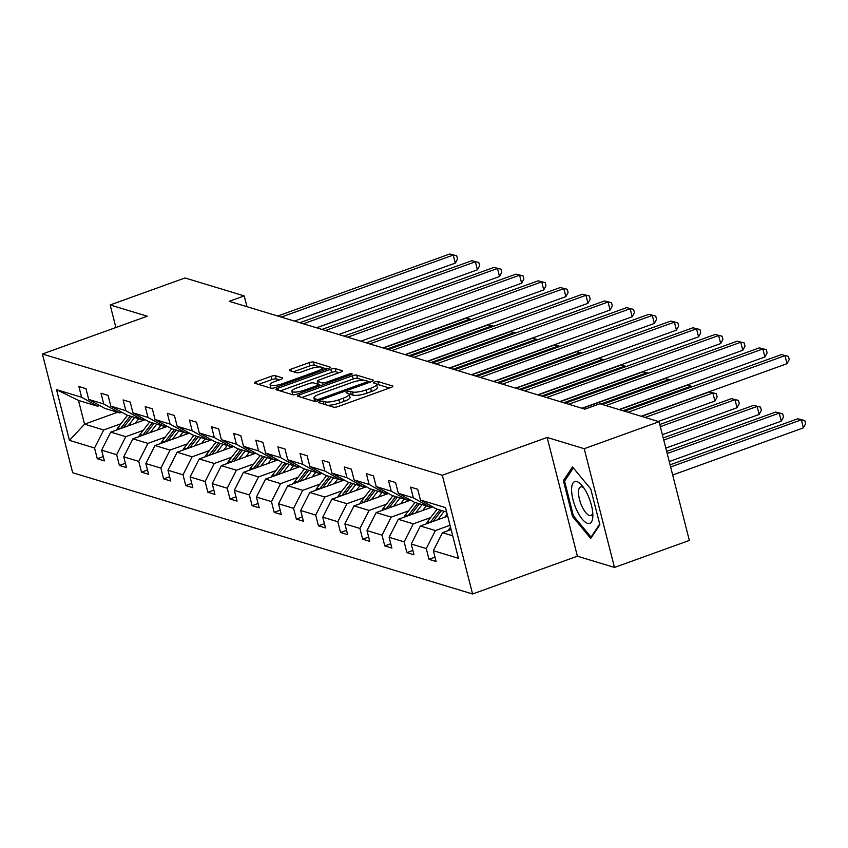 <?xml version="1.0" encoding="UTF-8"?>
<svg xmlns="http://www.w3.org/2000/svg" width="848" height="848" viewBox="0 0 848 848"><rect width="100%" height="100%" fill="white"/><g stroke="black" fill="none" stroke-linecap="round" stroke-linejoin="round"><path stroke-width="1.27" d="M320.056 401.666A2.343 0.572 -14.3 0 0 318.763 402.546A2.343 0.572 -14.3 0 0 318.975 402.705L333.762 407.188A3.35 0.806 -14.3 0 0 338.098 406.552L391.013 387.472A3.35 0.806 -14.3 0 0 392.868 386.222A3.35 0.806 -14.3 0 0 392.56 385.988L377.773 381.505A2.343 0.572 -14.3 0 0 374.742 381.95A2.343 0.572 -14.3 0 0 373.449 382.83A2.343 0.572 -14.3 0 0 373.661 382.989L375.569 383.572A10.717 2.597 -14.3 0 1 376.554 384.314A10.717 2.597 -14.3 0 1 370.618 388.31L366.209 389.9A10.717 2.597 -14.3 0 1 352.344 391.946L350.436 391.363A2.343 0.572 -14.3 0 0 347.404 391.808A2.343 0.572 -14.3 0 0 346.101 392.688A2.343 0.572 -14.3 0 0 346.323 392.847L348.231 393.43A10.717 2.597 -14.3 0 1 349.217 394.172A10.717 2.597 -14.3 0 1 343.281 398.168L338.871 399.758A10.717 2.597 -14.3 0 1 325.007 401.804L323.088 401.221A2.343 0.572 -14.3 0 0 320.056 401.666M275.377 375.728A3.35 0.806 -14.3 0 0 271.053 376.364L256.202 381.717A3.35 0.806 -14.3 0 0 254.347 382.967A3.35 0.806 -14.3 0 0 254.654 383.201L271.074 388.183A3.35 0.806 -14.3 0 0 275.409 387.547L328.324 368.467A3.35 0.806 -14.3 0 0 330.179 367.216A3.35 0.806 -14.3 0 0 329.872 366.983L313.453 362.001A3.35 0.806 -14.3 0 0 309.128 362.637L291.193 369.103A3.35 0.806 -14.3 0 0 289.338 370.353A3.35 0.806 -14.3 0 0 289.645 370.587L296.673 372.717A3.35 0.806 -14.3 0 0 300.998 372.081L309.891 368.88A8.957 2.173 -14.3 0 1 322.304 367.788A8.957 2.173 -14.3 0 1 317.332 371.127L282.501 383.688A8.957 2.173 -14.3 0 1 270.088 384.78A8.957 2.173 -14.3 0 1 275.059 381.43L280.858 379.342A3.35 0.806 -14.3 0 0 282.713 378.091A3.35 0.806 -14.3 0 0 282.405 377.858L275.377 375.728L276.204 378.939A3.35 0.806 -14.3 0 0 271.869 379.575L258.545 384.377M147.234 316.209L110.155 304.962L185.034 277.964L244.224 295.91L229.246 301.316L584.929 409.16L599.907 403.754L659.087 421.7L584.208 448.698L547.14 437.462L442.306 475.262L42.4 353.998L147.234 316.209M299.482 394.839A3.35 0.806 -14.3 0 0 297.627 396.09A3.35 0.806 -14.3 0 0 297.934 396.323L314.354 401.305A3.35 0.806 -14.3 0 0 318.678 400.669L371.604 381.589A3.35 0.806 -14.3 0 0 373.459 380.339A3.35 0.806 -14.3 0 0 373.152 380.105L356.732 375.123A3.35 0.806 -14.3 0 0 352.397 375.759L299.482 394.839L300.022 396.959M292.708 394.744L276.289 389.762A3.35 0.806 -14.3 0 1 275.992 389.529A3.35 0.806 -14.3 0 1 277.837 388.278L330.762 369.198A3.35 0.806 -14.3 0 1 335.087 368.562L342.115 370.693A3.35 0.806 -14.3 0 1 342.422 370.926A3.35 0.806 -14.3 0 1 340.567 372.177L319.113 379.915A3.35 0.806 -14.3 0 0 317.258 381.165A3.35 0.806 -14.3 0 0 317.565 381.399L322.219 382.808A3.35 0.806 -14.3 0 0 326.554 382.172L348.899 374.116A2.343 0.572 -14.3 0 1 352.143 373.83A2.343 0.572 -14.3 0 1 350.849 374.71L297.044 394.108A3.35 0.806 -14.3 0 1 292.708 394.744M110.155 304.962L115.9 327.498M547.14 437.462L577.403 556.203L614.482 567.439L584.208 448.698M614.482 567.439L689.35 540.441L659.087 421.7M99.608 405.514L97.637 406.224L78.493 400.426L56.53 389.677L81.62 397.277L78.885 386.529L85.966 388.681L88.711 399.429L103.732 403.987L100.997 393.239L108.088 395.391L110.823 406.139L125.854 410.697L123.108 399.938L130.2 402.09L132.935 412.838L147.965 417.396L145.22 406.648L152.311 408.8L155.057 419.548L170.077 424.106L167.342 413.358L174.423 415.499L177.168 426.258L192.199 430.805L189.454 420.057L196.545 422.209L199.28 432.957L214.311 437.515L211.565 426.767L218.657 428.908L221.402 439.667L236.422 444.225L233.688 433.466L240.768 435.618L243.514 446.366L258.545 450.924L255.799 440.176L262.891 442.327L265.625 453.076L280.656 457.634L277.911 446.875L285.002 449.027L287.748 459.775L302.768 464.333L300.033 453.585L307.114 455.736L309.859 466.485L324.879 471.043L322.145 460.294L329.236 462.436L331.971 473.195L347.002 477.742L344.256 466.994L351.348 469.145L354.082 479.894L369.113 484.452L366.378 473.703L373.459 475.855L376.205 486.604L391.225 491.162L388.49 480.403L395.581 482.554L398.316 493.303L413.347 497.861L410.602 487.112L417.693 489.264L420.428 500.013L445.529 507.623L458.45 558.323L433.36 550.712L436.095 561.471L429.003 559.32L426.268 548.571L411.238 544.013L413.983 554.762L406.892 552.61L404.157 541.861L389.126 537.303L391.871 548.052L384.78 545.911L382.035 535.152L367.014 530.604L369.749 541.353L362.668 539.201L359.923 528.452L344.892 523.894L347.638 534.643L340.546 532.491L337.811 521.743L322.781 517.185L325.526 527.944L318.435 525.792L315.689 515.043L300.669 510.485L303.404 521.234L296.323 519.082L293.578 508.334L278.557 503.776L281.292 514.524L274.201 512.383L271.466 501.634L256.435 497.076L259.181 507.825L252.089 505.673L249.354 494.925L234.324 490.367L237.058 501.115L229.978 498.974L227.232 488.215L212.212 483.667L214.947 494.416L207.855 492.264L205.121 481.516L190.09 476.958L192.835 487.706L185.744 485.554L183.009 474.806L167.978 470.248L170.713 481.007L163.632 478.855L160.887 468.107L145.867 463.549L148.601 474.297L141.51 472.145L138.775 461.397L123.744 456.839L126.49 467.587L119.398 465.446L116.664 454.687L101.633 450.14L104.378 460.888L97.287 458.736L94.541 447.988L69.451 440.377L56.53 389.677M97.637 406.224L81.62 397.277M442.306 475.262L472.58 593.992L72.663 472.739L42.4 353.998M143.142 430.424L125.801 436.678L110.781 432.12L145.22 419.707M110.781 432.12L101.633 450.14M125.801 436.678L116.664 454.687M121.72 412.223L119.748 412.934L104.728 408.376L88.711 399.429M119.748 412.934L103.732 403.987M165.254 437.133L147.923 443.387L132.892 438.829L167.342 426.406M132.892 438.829L123.744 456.839M147.923 443.387L138.775 461.397M143.831 418.923L141.87 419.633L126.84 415.075L110.823 406.139M141.87 419.633L125.854 410.697M187.366 443.843L170.035 450.087L155.004 445.529L189.454 433.116M155.004 445.529L145.867 463.549M170.035 450.087L160.887 468.107M165.954 425.632L163.982 426.343L148.951 421.785L132.935 412.838M163.982 426.343L147.965 417.396M209.488 450.542L192.146 456.796L177.126 452.238L211.565 439.815M177.126 452.238L167.978 470.248M192.146 456.796L183.009 474.806M188.065 432.332L186.094 433.042L171.073 428.494L155.057 419.548M186.094 433.042L170.077 424.106M231.599 457.252L214.268 463.496L199.238 458.948L233.688 446.525M199.238 458.948L190.09 476.958M214.268 463.496L205.121 481.516M210.177 439.041L208.205 439.752L193.185 435.194L177.168 426.258M208.205 439.752L192.199 430.805M253.711 463.951L236.38 470.205L221.349 465.647L255.799 453.224M221.349 465.647L212.212 483.667M236.38 470.205L227.232 488.215M232.288 445.751L230.327 446.461L215.297 441.903L199.28 432.957M230.327 446.461L214.311 437.515M275.833 470.661L258.492 476.915L243.471 472.357L277.911 459.934M243.471 472.357L234.324 490.367M258.492 476.915L249.354 494.925M254.411 452.45L252.439 453.161L237.408 448.603L221.402 439.667M252.439 453.161L236.422 444.225M297.945 477.36L280.603 483.614L265.583 479.056L300.033 466.644M265.583 479.056L256.435 497.076M280.603 483.614L271.466 501.634M276.522 459.16L274.551 459.87L259.53 455.312L243.514 446.366M274.551 459.87L258.545 450.924M320.056 484.07L302.725 490.324L287.695 485.766L322.145 473.343M287.695 485.766L278.557 503.776M302.725 490.324L293.578 508.334M298.634 465.859L296.673 466.57L281.642 462.022L265.625 453.076M296.673 466.57L280.656 457.634M342.179 490.78L324.837 497.023L309.806 492.465L344.256 480.053M309.806 492.465L300.669 510.485M324.837 497.023L315.689 515.043M320.756 472.569L318.784 473.279L303.754 468.721L287.748 459.775M318.784 473.279L302.768 464.333M364.29 497.479L346.949 503.733L331.928 499.175L366.368 486.752M331.928 499.175L322.781 517.185M346.949 503.733L337.811 521.743M342.868 479.279L340.896 479.979L325.876 475.431L309.859 466.485M340.896 479.979L324.879 471.043M386.402 504.189L369.071 510.432L354.04 505.885L388.49 493.462M354.04 505.885L344.892 523.894M369.071 510.432L359.923 528.452M364.979 485.978L363.018 486.688L347.987 482.13L331.971 473.195M363.018 486.688L347.002 477.742M408.513 510.888L391.182 517.142L376.152 512.584L410.602 500.161M376.152 512.584L367.014 530.604M391.182 517.142L382.035 535.152M387.101 492.688L385.13 493.398L370.099 488.84L354.082 479.894M385.13 493.398L369.113 484.452M430.636 517.598L413.294 523.852L398.274 519.294L432.713 506.871M398.274 519.294L389.126 537.303M413.294 523.852L404.157 541.861M409.213 499.387L407.241 500.097L392.221 495.539L376.205 486.604M407.241 500.097L391.225 491.162M450.023 525.283L435.416 530.551L420.385 525.993L447.702 516.146M420.385 525.993L411.238 544.013M435.416 530.551L426.268 548.571M431.325 506.097L429.364 506.807L414.333 502.249L398.316 493.303M429.364 506.807L413.347 497.861M452.705 535.798L442.497 532.703L451.125 529.597M442.497 532.703L433.36 550.712M577.403 556.203L472.58 593.992M246.969 306.69L244.224 295.91M78.493 400.426L84.556 424.17L103.689 429.968L121.02 423.724M117.565 412.266L84.556 424.17L69.451 440.377M446.652 512.044L436.444 508.959L420.428 500.013M103.689 429.968L94.541 447.988M435.003 557.157L429.003 559.32M412.881 550.447L406.892 552.61M390.769 543.748L384.78 545.911M368.657 537.038L362.668 539.201M346.535 530.339L340.546 532.491M324.424 523.629L318.435 525.792M302.312 516.93L296.323 519.082M280.19 510.22L274.201 512.383M258.078 503.511L252.089 505.673M235.967 496.811L229.978 498.974M213.844 490.102L207.855 492.264M191.733 483.402L185.744 485.554M169.621 476.693L163.632 478.855M147.51 469.993L141.51 472.145M125.387 463.284L119.398 465.446M103.276 456.574L97.287 458.736M572.506 516.432L590.738 538.459L599.865 524.721L590.749 488.967L572.506 466.941L563.39 480.668L572.506 516.432L573.587 516.04M327.37 405.249A10.717 2.597 -14.3 0 0 339.688 402.97L338.871 399.758M349.217 394.172L350.033 397.383A10.717 2.597 -14.3 0 1 344.097 401.38L339.688 402.97M376.554 384.314L377.371 387.525A10.717 2.597 -14.3 0 1 371.435 391.522L367.025 393.112A10.717 2.597 -14.3 0 1 353.171 395.157L351.252 394.574A2.343 0.572 -14.3 0 0 349.344 394.691M389.486 388.024L378.59 384.716A2.343 0.572 -14.3 0 0 376.692 384.833M363.94 380.275L357.549 378.335A3.35 0.806 -14.3 0 0 353.213 378.971L301.814 397.5M370.078 382.13L367.756 381.43M316.94 399.355A2.343 0.572 -14.3 0 0 319.972 398.91L366.421 382.162A2.343 0.572 -14.3 0 0 367.714 381.282A2.343 0.572 -14.3 0 0 367.502 381.123L365.488 380.508A10.717 2.597 -14.3 0 0 351.623 382.554L319.876 394.002A10.717 2.597 -14.3 0 0 313.94 397.998A10.717 2.597 -14.3 0 0 314.915 398.74L316.94 399.355L317.375 401.062M313.94 397.998L314.756 401.21A10.717 2.597 -14.3 0 0 314.82 401.38M280.179 390.939L331.579 372.41L330.762 369.198M339.052 372.728L335.914 371.774A3.35 0.806 -14.3 0 0 331.579 372.41M318.435 384.621L321.095 385.427M296.842 387.939A8.957 2.173 -14.3 0 0 291.882 391.288A8.957 2.173 -14.3 0 0 304.284 390.197L316.558 385.776A3.35 0.806 -14.3 0 0 318.413 384.526A3.35 0.806 -14.3 0 0 318.106 384.292L313.442 382.883A3.35 0.806 -14.3 0 0 309.117 383.519L296.842 387.939M291.882 391.288L292.698 394.49A8.957 2.173 -14.3 0 0 292.867 394.776M279.342 379.893L276.204 378.939M270.088 384.78L270.915 387.992A8.957 2.173 -14.3 0 0 270.989 388.151M320.046 366.961L314.269 365.212A3.35 0.806 -14.3 0 0 309.944 365.848L293.525 371.763M326.809 369.007L322.229 367.619M565.33 479.968L563.39 480.668M448.316 530.604A9.042 8.151 -73.1 0 1 449.62 528.357L450.511 527.202M672.676 474.997L803.385 427.869L801.339 419.845L797.798 418.764L670.079 464.821M670.63 466.972L801.339 419.845L804.784 420.523L805.6 423.735L803.385 427.869M797.798 418.764L804.784 420.523M641.173 416.273L787.018 363.686L784.983 355.662L627.965 412.266M781.432 354.581L788.417 356.34L781.432 354.581L624.425 411.195M788.417 356.34L789.244 359.552L787.018 363.686M444.818 517.185L447.182 514.121M437.716 519.75L444.225 511.312M426.205 523.894A9.042 8.151 -73.1 0 1 427.509 521.647L437.144 509.16M669.242 461.545L781.273 421.159L779.227 413.135L775.676 412.064L666.655 451.369M433.116 521.403L441.532 510.496M439.836 509.977L430.212 522.453L427.509 521.647M667.196 453.532L779.227 413.135L782.672 413.813L783.488 417.025L781.273 421.159M775.676 412.064L782.672 413.813M422.707 510.485L425.548 506.797A21.677 19.525 -73.1 0 1 426.3 505.874M415.605 513.04L422.113 504.613M404.093 517.195A9.042 8.151 -73.1 0 1 405.397 514.937L415.022 502.461M665.818 448.104L759.151 414.449L757.105 406.436L753.565 405.355L663.221 437.928M411.004 514.704L419.421 503.797M417.725 503.277L408.089 515.754L405.397 514.937M663.772 440.08L757.105 406.436L760.55 407.114L761.366 410.326L759.151 414.449M753.565 405.355L760.55 407.114M619.051 409.563L764.907 356.976L762.861 348.952L605.854 405.567M759.32 347.881L766.306 349.63L759.32 347.881L602.313 404.485M766.306 349.63L767.122 352.842L764.907 356.976M581.961 408.259L742.795 350.266L740.749 342.253L568.764 404.252M737.209 341.172L744.194 342.931L737.209 341.172L565.224 403.182M744.194 342.931L745.01 346.143L742.795 350.266M592.858 515.33A22.186 7.992 -109.8 0 0 581.664 485.151A22.186 7.992 -109.8 0 0 571.584 489.635A22.186 7.992 -109.8 0 0 581.94 518.806A22.186 7.992 -109.8 0 0 592.847 516.178A22.186 7.992 -109.8 0 0 592.858 515.33M583.71 487.77A15.19 5.47 -109.8 0 0 580.615 486.911A15.19 5.47 -109.8 0 0 578.484 492.402A15.19 5.47 -109.8 0 0 582.979 508.387A15.19 5.47 -109.8 0 0 590.918 515.489A15.19 5.47 -109.8 0 0 592.752 512.86M599.706 524.106L591.056 537.134L573.386 515.785L564.556 481.134L573.333 467.926M591.798 536.858L591.056 537.134M400.585 503.776L403.436 500.087A21.677 19.525 -73.1 0 1 404.178 499.175M393.493 506.341L400.002 497.903M381.982 510.485A9.042 8.151 -73.1 0 1 383.275 508.238L392.91 495.751M662.394 434.664L737.039 407.75L734.993 399.726L731.453 398.655L659.797 424.488M388.882 507.994L397.309 497.087M395.603 496.568L385.978 509.044M660.348 426.639L734.993 399.726L738.438 400.404L739.255 403.616L737.039 407.75M731.453 398.655L738.438 400.404M559.85 401.549L720.683 343.567L718.638 335.543L546.653 397.553M715.087 334.472L722.083 336.221L715.087 334.472L543.102 396.482M722.083 336.221L722.899 339.433L720.683 343.567M378.473 497.066L381.324 493.388A21.677 19.525 -73.1 0 1 382.066 492.465M371.382 499.631L377.879 491.193M359.859 503.786A9.042 8.151 -73.1 0 1 361.163 501.528L370.799 489.052M658.292 421.467L714.928 401.04L712.882 393.016L709.331 391.946L641.554 416.389M366.771 501.295L375.187 490.377M373.491 489.868L363.866 502.345L361.163 501.528M645.095 417.46L712.882 393.016L716.327 393.705L717.143 396.906L714.928 401.04M709.331 391.946L716.327 393.705M537.738 394.85L698.561 336.857L696.515 328.833L524.53 390.843M692.975 327.763L699.96 329.522L692.975 327.763L520.99 389.773M699.96 329.522L700.777 332.723L698.561 336.857M356.361 490.367L359.202 486.678A21.677 19.525 -73.1 0 1 359.955 485.756M349.259 492.921L355.768 484.494M337.748 497.076A9.042 8.151 -73.1 0 1 339.052 494.829L348.676 482.342M344.659 494.585L353.075 483.678M351.379 483.159L341.744 495.635L339.052 494.829M622.983 410.75L690.76 386.317L687.219 385.236L619.432 409.679M690.993 387.197L690.76 386.317L692.487 386.656M687.219 385.236L692.752 386.561M515.616 388.14L676.45 330.158L674.404 322.134L502.419 384.144M670.863 321.053L677.849 322.812L670.863 321.053L498.878 383.063M677.849 322.812L678.665 326.024L676.45 330.158M334.25 483.657L337.091 479.968A21.677 19.525 -73.1 0 1 337.833 479.056M327.148 486.222L333.656 477.784M315.636 490.367A9.042 8.151 -73.1 0 1 316.929 488.119L326.565 475.643M322.537 487.876L330.964 476.968M329.257 476.459L319.632 488.925M600.861 404.051L668.648 379.607L665.108 378.537L582.343 408.376M668.871 380.487L668.648 379.607L670.365 379.946M665.108 378.537L670.641 379.851M493.504 381.441L654.338 323.448L652.292 315.424L480.307 377.434M648.741 314.354L655.737 316.103L648.741 314.354L476.756 376.364M655.737 316.103L656.553 319.314L654.338 323.448M312.128 476.958L314.979 473.269A21.677 19.525 -73.1 0 1 315.721 472.347M305.036 479.512L311.545 471.085M293.514 483.667A9.042 8.151 -73.1 0 1 294.818 481.42L304.453 468.933M300.425 481.176L308.842 470.269M307.146 469.75L297.521 482.226M563.772 402.747L646.536 372.908L642.985 371.827L560.231 401.666M646.759 373.788L646.536 372.908L648.254 373.247M642.985 371.827L648.529 373.152M471.393 374.731L632.216 316.749L630.17 308.725L458.185 370.735M626.63 307.644L633.615 309.403L626.63 307.644L454.645 369.654M633.615 309.403L634.431 312.615L632.216 316.749M290.016 470.248L292.857 466.559A21.677 19.525 -73.1 0 1 293.609 465.647M282.914 472.813L289.422 464.375M271.402 476.958A9.042 8.151 -73.1 0 1 272.706 474.71L282.342 462.224M278.314 474.467L286.73 463.559M285.034 463.04L275.399 475.516L272.706 474.71M541.66 396.037L624.414 366.198L620.874 365.128L538.12 394.967M624.647 367.078L624.414 366.198L626.142 366.537M620.874 365.128L626.407 366.442M449.27 368.032L610.104 310.039L608.058 302.015L436.073 364.025M604.518 300.945L611.503 302.694L604.518 300.945L432.533 362.955M611.503 302.694L612.32 305.905L610.104 310.039M267.904 463.549L270.745 459.86A21.677 19.525 -73.1 0 1 271.498 458.938M260.802 466.103L267.311 457.676M249.291 470.258A9.042 8.151 -73.1 0 1 250.584 468.001L260.219 455.524M256.191 467.767L264.618 456.849M262.912 456.341L253.287 468.817L250.584 468.001M519.548 389.338L602.303 359.499L598.762 358.418L515.997 388.257M602.525 360.379L602.303 359.499L604.03 359.838M598.762 358.418L604.295 359.732M427.159 361.322L587.993 303.33L585.947 295.316L413.962 357.315M582.396 294.235L589.392 295.994L582.396 294.235L410.421 356.245M589.392 295.994L590.208 299.196L587.993 303.33M245.782 456.839L248.634 453.15A21.677 19.525 -73.1 0 1 249.376 452.238M238.691 459.393L245.199 450.966M227.169 463.549A9.042 8.151 -73.1 0 1 228.472 461.301L238.108 448.815M234.08 461.058L242.507 450.15M240.8 449.631L231.175 462.107M497.426 382.628L580.191 352.789L576.64 351.719L493.886 381.558M580.414 353.669L580.191 352.789L581.908 353.128M576.64 351.719L582.184 353.033M405.047 354.612L565.87 296.63L563.825 288.606L391.85 350.616M560.284 287.536L567.27 289.285L560.284 287.536L388.299 349.535M567.27 289.285L568.096 292.496L565.87 296.63M223.671 450.129L226.511 446.451A21.677 19.525 -73.1 0 1 227.264 445.529M216.569 452.694L223.077 444.257M205.057 456.849A9.042 8.151 -73.1 0 1 206.361 454.592L215.996 442.115M211.968 454.358L220.385 443.44M218.689 442.932L209.053 455.397M475.315 375.918L558.079 346.079L554.528 345.009L471.774 374.848M558.302 346.959L558.079 346.079L559.797 346.419M554.528 345.009L560.062 346.323M382.925 347.913L543.759 289.921L541.713 281.896L369.728 343.906M538.173 280.826L545.158 282.585L538.173 280.826L366.188 342.836M545.158 282.585L545.974 285.787L543.759 289.921M201.559 443.43L204.4 439.741A21.677 19.525 -73.1 0 1 205.152 438.819M194.457 445.984L200.965 437.557M182.945 450.14A9.042 8.151 -73.1 0 1 184.239 447.892L193.874 435.406M189.857 447.649L198.273 436.741M196.566 436.222L186.942 448.698L184.239 447.892M453.203 369.219L535.957 339.38L532.417 338.299L449.652 368.138M536.18 340.26L535.957 339.38L537.685 339.719M532.417 338.299L537.95 339.624M360.813 341.203L521.647 283.221L519.601 275.197L347.616 337.207M516.05 274.116L523.046 275.876L516.05 274.116L344.076 336.126M523.046 275.876L523.863 279.087L521.647 283.221M179.437 436.72L182.288 433.031A21.677 19.525 -73.1 0 1 183.03 432.12M172.345 439.285L178.854 430.848M160.823 443.43A9.042 8.151 -73.1 0 1 162.127 441.183L171.762 428.696M167.734 440.939L176.161 430.031M174.455 429.523L164.83 441.988M431.081 362.509L513.846 332.67L510.305 331.6L427.54 361.439M514.068 333.55L513.846 332.67L515.563 333.01M510.305 331.6L515.838 332.914M338.702 334.504L499.525 276.512L497.49 268.487L325.505 330.497M493.939 267.417L500.924 269.166L493.939 267.417L321.954 329.427M500.924 269.166L501.751 272.378L499.525 276.512M157.325 430.021L160.177 426.332A21.677 19.525 -73.1 0 1 160.919 425.41M150.223 432.575L156.732 424.148M138.712 436.731A9.042 8.151 -73.1 0 1 140.015 434.483L149.651 421.997M145.623 434.24L154.039 423.332M152.343 422.813L142.718 435.289M408.969 355.81L491.734 325.971L488.183 324.89L405.429 354.729M491.957 326.851L491.734 325.971L493.451 326.31M488.183 324.89L493.716 326.204M316.58 327.794L477.413 269.812L475.368 261.788L303.383 323.798M471.827 260.707L478.813 262.467L471.827 260.707L299.842 322.717M478.813 262.467L479.629 265.678L477.413 269.812M135.214 423.311L138.054 419.622A21.677 19.525 -73.1 0 1 138.807 418.711M128.112 425.876L134.62 417.439M116.6 430.021A9.042 8.151 -73.1 0 1 117.893 427.774L127.529 415.287M123.511 427.53L131.928 416.622M130.221 416.103L120.596 428.579M386.858 349.1L469.612 319.261L466.071 318.191L383.307 348.03M469.834 320.141L469.612 319.261L471.34 319.601M466.071 318.191L471.605 319.505M294.468 321.085L455.302 263.103L453.256 255.078L281.271 317.088M449.716 254.008L456.701 255.757L449.716 254.008L277.731 316.018M456.701 255.757L457.517 258.969L455.302 263.103M325.759 404.761L325.007 401.804M344.097 401.38L343.281 398.168M351.252 394.574L350.436 391.363M353.171 395.157L352.344 391.946M367.025 393.112L366.209 389.9M371.435 391.522L370.618 388.31M378.59 384.716L377.773 381.505M392.709 386.571L392.56 385.988M323.851 404.178L323.088 401.221M353.213 378.971L352.397 375.759M357.549 378.335L356.732 375.123M373.3 380.688L373.152 380.105M320.268 400.097L319.972 398.91M366.718 383.349L366.421 382.162M315.583 401.358L314.915 398.74M278.377 390.398L277.837 388.278M335.914 371.774L335.087 368.562M342.263 371.276L342.115 370.693M318.329 384.398L317.565 381.399M322.738 384.844L322.219 382.808M326.851 383.36L326.554 382.172M349.196 375.304L348.899 374.116M304.58 391.384L304.284 390.197M316.855 386.964L316.558 385.776M282.554 378.441L282.405 377.858M282.797 384.875L282.501 383.688M317.64 372.314L317.332 371.127M291.733 371.223L291.193 369.103M309.944 365.848L309.128 362.637M314.269 365.212L313.453 362.001M330.02 367.566L329.872 366.983M256.743 383.837L256.202 381.717M271.869 379.575L271.053 376.364M449.62 528.357L450.913 528.739M383.275 508.238L385.957 509.054M316.929 488.119L319.611 488.936M294.818 481.42L297.5 482.226M228.472 461.301L231.154 462.118M206.361 454.592L209.043 455.408M162.127 441.183L164.809 441.999M140.015 434.483L142.697 435.289M117.893 427.774L120.586 428.59M368.117 382.84L367.714 381.282M318.042 384.271L317.258 381.165M318.848 386.243L318.413 384.526M322.961 370.396L322.304 367.788"/></g></svg>

